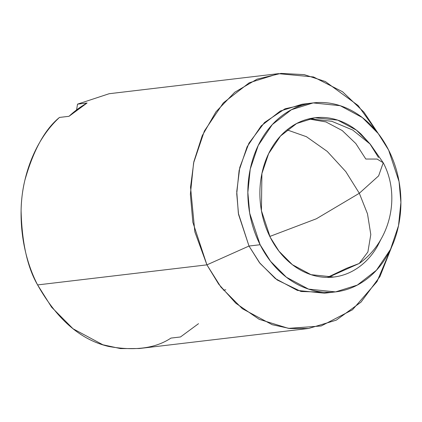 <?xml version="1.0" encoding="UTF-8"?>
<svg xmlns="http://www.w3.org/2000/svg" width="422" height="422" viewBox="0 0 422 422"><rect width="100%" height="100%" fill="white"/><g stroke="black" fill="none" stroke-linecap="round" stroke-linejoin="round"><path stroke-width="0.63" d="M308.614 118.93L325.948 121.942L342.221 130.546L355.809 143.533L365.816 159.036L377.099 159.068L383.239 162.76L378.629 175.874L359.322 193.265L378.629 175.874L383.239 162.76C401.042 196.32 390.292 241.526 359.217 263.476L367.889 251.987L370.801 234.542L367.499 213.854L359.322 193.265L316.373 218.775L269.811 236.452L316.373 218.775L359.322 193.265L367.499 213.854L370.801 234.542L367.889 251.987L359.217 263.476L346.689 268.244L327.409 277.386M287.029 129.87L306.419 136.696L327.245 151.408L345.782 171.606L359.322 193.265L345.782 171.606L327.245 151.408L306.419 136.696L287.029 129.87M333.813 277.032L311.014 274.68L292.383 264.689L279 251.227L270.228 237.28C274.87 246.474 280.714 254.308 287.751 260.78C294.793 267.253 302.49 271.868 310.85 274.627C319.211 277.391 327.599 278.087 336.012 276.721C344.421 275.355 352.217 272.026 359.396 266.741C366.581 261.45 372.6 254.603 377.453 246.2L381.245 238.762M223.27 290.067L225.802 289.83M260.121 244.728L249.682 213.173L247.851 192.379L250.235 169.127L258.222 145.479L272.311 124.569L291.46 109.709L313.177 102.915L340.232 105.706L362.34 117.564L378.223 133.542L388.63 150.084C394.143 160.993 397.814 172.693 399.645 185.174C401.475 197.654 401.327 209.971 399.196 222.125C397.07 234.273 393.125 245.335 387.364 255.31C381.599 265.285 374.456 273.409 365.937 279.68C357.413 285.958 348.166 289.903 338.186 291.528C328.2 293.148 318.251 292.319 308.329 289.044C298.407 285.768 289.27 280.287 280.915 272.612C272.565 264.932 265.633 255.637 260.121 244.728C254.608 233.814 250.937 222.12 249.107 209.639C247.276 197.158 247.424 184.841 249.55 172.688C251.681 160.534 255.626 149.472 261.387 139.503C267.152 129.528 274.295 121.404 282.814 115.127C291.333 108.855 300.585 104.904 310.566 103.284C320.551 101.66 330.5 102.488 340.422 105.769C350.344 109.045 359.481 114.52 367.836 122.201C376.187 129.881 383.118 139.176 388.63 150.084L399.07 181.639L400.9 202.428L398.516 225.68L390.529 249.333L376.44 270.238L357.292 285.103L335.569 291.892L308.519 289.107L286.411 277.243L270.528 261.271L260.121 244.728L249.001 246.042L260.121 244.728M313.177 102.915L302.062 104.234L280.34 111.023L261.192 125.888L247.102 146.793L239.116 170.446L236.731 193.698L238.562 214.492L249.001 246.042L238.351 213.263L236.753 191.562L239.802 167.402L248.943 143.195L264.52 122.496L285.061 108.781L307.638 103.828M378.281 133.595L358.088 105.511L325.373 81.541L304.23 74.631L280.91 73.402L257.04 79.167L234.716 92.27L215.974 111.788L202.217 135.72L193.883 161.6L190.544 187.199L194.853 231.894L206.922 264.858L249.001 246.042L206.922 264.858L192.849 222.315L190.38 194.284L193.598 162.934L204.364 131.042L223.359 102.852L249.18 82.812L278.467 73.655L313.52 76.962L342.58 91.769L363.912 112.125L378.281 133.595M278.467 73.655L109.145 93.721L77.532 104.144L87.064 103.015A128.293 102.783 83.2 0 0 69.013 116.303L59.481 117.437C33.596 141.175 21.353 179.608 21.1 210.863C21.949 242.814 27.451 267.501 37.6 284.924L206.922 264.858L37.6 284.924L51.637 307.232L73.048 328.77L102.857 344.763L120.534 348.598L139.334 348.519L308.656 328.458L289.856 328.532L272.179 324.697L242.37 308.709L220.959 287.166L206.922 264.858L218.68 284.138L235.798 303.218L259.171 319.322L288.469 328.369L321.168 325.984L352.449 309.806L377.01 281.616L391.711 246.823L379.974 276.484L361.01 302.131L336.265 320.161L308.656 328.458M198.525 323.674L180.479 336.967L170.947 338.096C155.549 348.324 134.829 351.12 108.786 346.478C80.771 340.005 57.044 319.491 37.6 284.924C20.293 251.375 17.555 210.219 24.856 180.331C33.364 150.248 44.906 129.28 59.481 117.437L69.013 116.303L87.064 103.015L77.532 104.144L76.577 109.915L77.532 104.144M370.036 143.934L361 134.032C353.958 127.56 346.262 122.944 337.901 120.18C329.535 117.421 321.153 116.72 312.739 118.091C304.331 119.458 296.534 122.781 289.35 128.072C282.17 133.357 276.152 140.204 271.299 148.607C266.44 157.016 263.117 166.337 261.323 176.575C259.53 186.814 259.403 197.195 260.949 207.714C262.489 218.232 265.586 228.086 270.228 237.28L261.429 210.694L261.898 173.579L268.629 153.645L280.503 136.026L296.64 123.504L314.939 117.78L337.737 120.128L356.368 130.124L369.751 143.585L378.523 157.527M329.92 292.309L301.076 291.512L277.154 279.96L260.042 263.391L249.001 246.042L259.409 262.589L275.292 278.562L297.399 290.426L324.455 293.211L335.015 291.961M309.31 118.761L331.797 121.299L352.686 130.013L370.3 144.218L383.239 162.76M328.121 277.386L359.217 263.476M314.939 117.78L314.601 117.822"/></g></svg>
